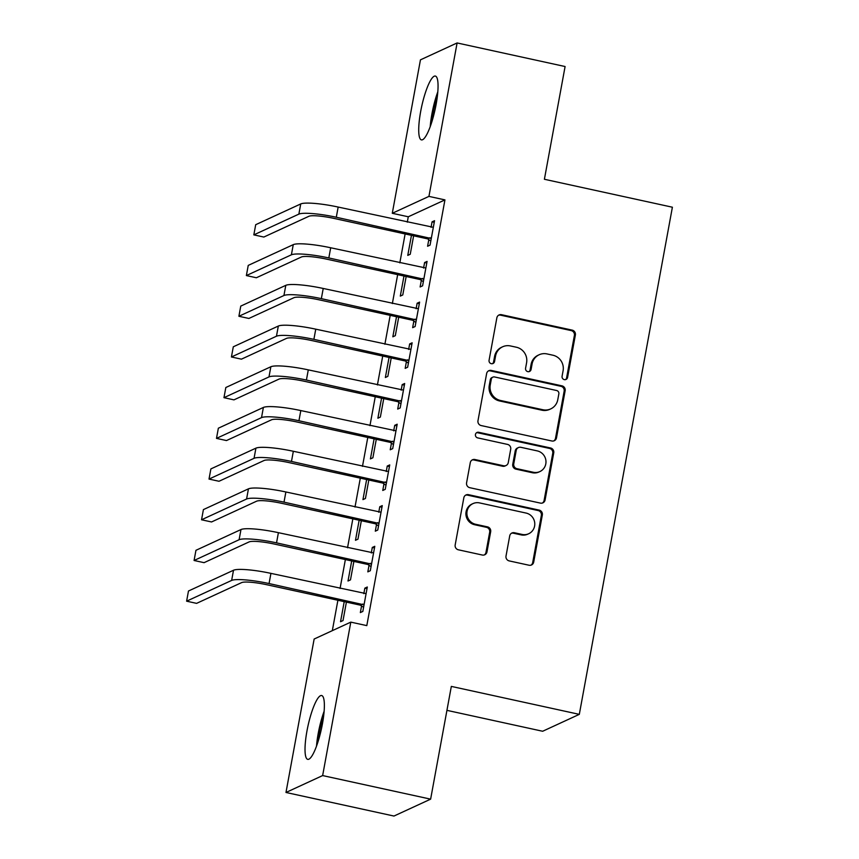 <?xml version="1.0" encoding="UTF-8"?>
<svg xmlns="http://www.w3.org/2000/svg" width="859" height="859" viewBox="0 0 859 859"><rect width="100%" height="100%" fill="white"/><g stroke="black" fill="none" stroke-linecap="round" stroke-linejoin="round"><path stroke-width="1.29" d="M564.32 379.624A2.878 2.781 65.3 0 0 567.584 377.423L575.38 334.978A4.112 3.973 65.3 0 0 572.18 330.124L501.516 314.695A4.112 3.973 65.3 0 0 496.856 317.83L489.072 360.286A2.878 2.781 65.3 0 0 493.023 363.497A2.878 2.781 65.3 0 0 494.559 361.478L495.568 355.991A13.153 12.702 65.3 0 1 510.482 345.952L516.366 347.229A13.153 12.702 65.3 0 1 526.588 362.756L525.579 368.253A2.878 2.781 65.3 0 0 529.531 371.464A2.878 2.781 65.3 0 0 531.077 369.456L532.086 363.958A13.153 12.702 65.3 0 1 546.99 353.919L552.885 355.207A13.153 12.702 65.3 0 1 563.096 370.734L562.087 376.221A2.878 2.781 65.3 0 0 564.32 379.624M565.523 379.614A2.878 2.781 65.3 0 0 566.596 377.885L574.392 335.439A4.112 3.973 65.3 0 0 571.192 330.586L500.529 315.156A4.112 3.973 65.3 0 0 498.585 315.221M492.497 363.668A2.878 2.781 65.3 0 0 493.571 361.94L494.58 356.442L495.568 355.991M529.015 371.646A2.878 2.781 65.3 0 0 530.089 369.907L531.087 364.42L532.086 363.958M306.964 731.009A32.663 6.872 102.3 0 1 321.663 695.532A32.663 6.872 102.3 0 1 322.426 723.89A32.663 6.872 102.3 0 1 307.726 759.356A32.663 6.872 102.3 0 1 306.964 731.009M420.663 111.53A32.663 6.872 102.3 0 1 435.363 76.064A32.663 6.872 102.3 0 1 436.114 104.411A32.663 6.872 102.3 0 1 421.425 139.888A32.663 6.872 102.3 0 1 420.663 111.53M506.015 556.052A4.112 3.973 65.3 0 0 509.204 560.906L529.037 565.233A4.112 3.973 65.3 0 0 533.697 562.097L542.34 514.96A4.112 3.973 65.3 0 0 539.151 510.106L468.488 494.677A4.112 3.973 65.3 0 0 463.828 497.812L455.173 544.96A4.112 3.973 65.3 0 0 458.362 549.803L482.318 555.032A4.112 3.973 65.3 0 0 486.978 551.897L490.672 531.721A4.112 3.973 65.3 0 0 487.483 526.868L475.607 524.28A10.995 10.619 65.3 0 1 472.965 503.61A10.995 10.619 65.3 0 1 479.526 502.902L526.052 513.059A10.995 10.619 65.3 0 1 528.693 533.74A10.995 10.619 65.3 0 1 522.132 534.438L514.38 532.741A4.112 3.973 65.3 0 0 509.72 535.876L506.015 556.052M350.805 622.131L322.64 775.57L285.983 792.47L314.147 639.032L350.805 622.131L366.804 625.62L444.941 199.889L428.942 196.389L392.284 213.29L420.448 59.851L457.106 42.95L428.942 196.389M457.106 42.95L565.093 66.53L544.402 179.273L672.393 207.212L579.31 714.355L451.329 686.405L430.627 799.149L322.64 775.57M551.832 440.989A4.112 3.973 65.3 0 0 556.492 437.854L565.147 390.705A4.112 3.973 65.3 0 0 561.958 385.852L491.284 370.433A4.112 3.973 65.3 0 0 486.634 373.568L477.98 420.706A4.112 3.973 65.3 0 0 481.169 425.559L551.832 440.989M553.744 452.833L545.089 499.981A4.112 3.973 65.3 0 1 540.44 503.116L469.766 487.687A4.112 3.973 65.3 0 1 466.577 482.833L470.281 462.657A4.112 3.973 65.3 0 1 474.941 459.522L503.599 465.771A4.112 3.973 65.3 0 0 508.26 462.636L510.708 449.257A4.112 3.973 65.3 0 0 507.519 444.404L477.679 437.886A2.878 2.781 65.3 0 1 476.992 432.474A2.878 2.781 65.3 0 1 478.71 432.292L550.555 447.979A4.112 3.973 65.3 0 1 553.744 452.833L552.756 453.294L544.101 500.432L545.089 499.981M446.927 710.35L542.663 731.256L579.31 714.355M369.037 565.265L367.824 571.869L370.304 570.73L374.782 546.313L372.301 547.451L371.292 552.96M351.696 560.938L348.013 581.006L350.483 579.868L353.876 561.421M383.973 483.864L382.76 490.468L385.24 489.329L389.728 464.912L387.248 466.05L386.239 471.559M366.632 479.537L362.949 499.605L365.429 498.467L368.812 480.02M398.92 402.463L397.706 409.067L400.187 407.928L404.664 383.501L402.184 384.649L401.174 390.147M381.568 398.136L377.885 418.204L380.365 417.055L383.748 398.608M413.855 321.062L412.642 327.666L415.122 326.527L419.6 302.1L417.13 303.248L416.121 308.746M396.514 316.735L392.831 336.803L395.312 335.654L398.694 317.207M428.802 239.65L427.589 246.265L430.058 245.116L434.547 220.699L432.066 221.837L431.057 227.345M411.45 235.334L407.767 255.391L410.248 254.253L413.63 235.806M444.941 199.889L408.283 216.779L407.295 222.159M405.126 233.949L399.822 262.865M397.663 274.655L392.359 303.56M390.19 315.35L384.886 344.266M382.717 356.055L377.412 384.961M375.254 396.761L369.95 425.667M367.781 437.456L362.477 466.362M360.308 478.162L355.003 507.068M352.845 518.857L347.53 547.774M345.372 559.563L340.067 588.469M337.898 600.258L332.326 630.646M403.977 276.029L400.305 296.097L402.774 294.959L406.167 276.512M421.329 280.356L420.115 286.96L422.596 285.822L427.073 261.404L424.593 262.543L423.584 268.051M389.041 357.441L385.358 377.498L387.838 376.36L391.221 357.913M406.382 361.757L405.18 368.371L407.649 367.222L412.137 342.805L409.657 343.944L408.648 349.452M374.105 438.842L370.422 458.899L372.892 457.761L376.285 439.314M391.446 443.158L390.233 449.772L392.713 448.623L397.191 424.206L394.721 425.345L393.701 430.853M359.159 520.243L355.476 540.3L357.956 539.162L361.338 520.715M376.51 524.57L375.297 531.173L377.767 530.035L382.255 505.607L379.775 506.746L378.765 512.254M344.223 601.644L340.54 621.712L343.02 620.563L346.402 602.116M361.564 605.971L360.351 612.574L362.831 611.436L367.308 587.008L364.839 588.157L363.829 593.655M430.627 799.149L393.97 816.05L285.983 792.47M408.283 216.779L392.284 213.29M432.066 221.837L434.246 222.32M424.593 262.543L426.773 263.015M417.13 303.248L419.31 303.721M409.657 343.944L411.837 344.427M402.184 384.649L404.364 385.122M394.721 425.345L396.901 425.828M387.248 466.05L389.428 466.523M379.775 506.746L381.954 507.229M372.301 547.451L374.481 547.924M364.839 588.157L367.018 588.63M539.141 354.756L538.153 355.218A13.153 12.702 65.3 0 0 531.087 364.42M502.633 346.789L501.635 347.24A13.153 12.702 65.3 0 0 494.58 356.442M553.776 440.925A4.112 3.973 65.3 0 0 555.505 438.305L564.159 391.167A4.112 3.973 65.3 0 0 560.97 386.314L490.296 370.884A4.112 3.973 65.3 0 0 488.352 370.948M558.844 393.905A2.878 2.781 65.3 0 0 556.611 390.512L494.58 376.961A2.878 2.781 65.3 0 0 491.316 379.163L490.253 384.95A13.153 12.702 65.3 0 0 500.475 400.477L542.877 409.743A13.153 12.702 65.3 0 0 557.781 399.693L558.844 393.905M492.862 377.144L491.874 377.606A2.878 2.781 65.3 0 0 490.328 379.614L491.316 379.163M550.726 408.895L549.739 409.356A13.153 12.702 65.3 0 1 541.879 410.194L499.487 400.938A13.153 12.702 65.3 0 1 489.265 385.412L490.328 379.614M542.373 503.041A4.112 3.973 65.3 0 0 544.101 500.432M506.048 465.514L505.06 465.975A4.112 3.973 65.3 0 1 502.601 466.233L473.943 459.973A4.112 3.973 65.3 0 0 471.999 460.048M552.756 453.294A4.112 3.973 65.3 0 0 549.567 448.441L477.722 432.753A2.878 2.781 65.3 0 0 476.52 432.753M533.332 472.267A10.995 10.619 65.3 0 0 545.894 460.456A10.995 10.619 65.3 0 0 537.262 450.9L520.865 447.314A4.112 3.973 65.3 0 0 516.205 450.46L513.757 463.839A4.112 3.973 65.3 0 0 516.946 468.692L533.332 472.267L532.344 472.729A10.995 10.619 65.3 0 0 538.904 472.021L539.903 471.57M518.417 447.582L517.419 448.033A4.112 3.973 65.3 0 0 515.217 450.911L516.205 450.46M532.344 472.729L515.958 469.143A4.112 3.973 65.3 0 1 512.759 464.3L515.217 450.911M528.693 533.74L527.705 534.191A10.995 10.619 65.3 0 1 521.145 534.889L513.381 533.203A4.112 3.973 65.3 0 0 511.449 533.267M472.965 503.61L471.978 504.061A10.995 10.619 65.3 0 0 474.619 524.731L475.607 524.28M484.261 554.968A4.112 3.973 65.3 0 0 485.979 552.358L489.684 532.183A4.112 3.973 65.3 0 0 486.495 527.329L474.619 524.731M530.98 565.168A4.112 3.973 65.3 0 0 532.698 562.559L541.353 515.411A4.112 3.973 65.3 0 0 538.163 510.557L467.489 495.128A4.112 3.973 65.3 0 0 465.557 495.203M433.333 227.302L338.167 207.062L336.298 217.241L431.272 238.512M430.81 241.025L427.632 238.866L333.818 218.379A20.938 3.211 -169.6 0 0 308.864 216.296L263.842 237.052L253.834 234.872L298.868 214.116A31.407 4.821 10.4 0 1 336.298 217.241M253.834 234.872L255.703 224.693L300.736 203.937A31.407 4.821 10.4 0 1 338.167 207.062M427.632 238.866L430.112 237.728M425.86 268.008L330.694 247.768L328.825 257.936L423.809 279.218M423.347 281.731L420.169 279.562L326.345 259.085A20.938 3.211 -169.6 0 0 301.402 257.002L256.369 277.758L246.372 275.567L291.394 254.812A31.407 4.821 10.4 0 1 328.825 257.936M246.372 275.567L248.24 265.399L293.263 244.643A31.407 4.821 10.4 0 1 330.694 247.768M420.169 279.562L422.639 278.423M418.387 308.714L323.22 288.463L321.352 298.642L416.336 319.913M415.874 322.426L412.696 320.267L318.882 299.78A20.938 3.211 -169.6 0 0 293.928 297.697L248.895 318.453L238.899 316.273L283.932 295.517A31.407 4.821 10.4 0 1 321.352 298.642M238.899 316.273L240.767 306.094L285.8 285.338A31.407 4.821 10.4 0 1 323.22 288.463M412.696 320.267L415.176 319.129M431.594 122.612A28.272 5.949 102.3 0 1 437.403 96.004M437.822 91.763A32.459 6.829 -77.7 0 0 430.209 126.638M317.894 742.09A28.272 5.949 102.3 0 1 323.703 715.472M324.133 711.241A32.459 6.829 -77.7 0 0 316.509 746.117M410.924 349.409L315.758 329.169L313.889 339.348L408.863 360.619M408.401 363.132L405.223 360.973L311.409 340.486A20.938 3.211 -169.6 0 0 286.455 338.403L241.433 359.159L231.425 356.979L276.458 336.223A31.407 4.821 10.4 0 1 313.889 339.348M231.425 356.979L233.294 346.8L278.327 326.044A31.407 4.821 10.4 0 1 315.758 329.169M405.223 360.973L407.703 359.824M403.451 390.115L308.284 369.875L306.416 380.043L401.389 401.314M400.928 403.837L397.76 401.668L303.936 381.192A20.938 3.211 -169.6 0 0 278.982 379.109L233.959 399.864L223.963 397.674L268.985 376.918A31.407 4.821 10.4 0 1 306.416 380.043M223.963 397.674L225.831 387.506L270.853 366.75A31.407 4.821 10.4 0 1 308.284 369.875M397.76 401.668L400.23 400.53M395.978 430.81L300.811 410.57L298.943 420.749L393.927 442.02M393.465 444.532L390.287 442.374L296.473 421.887A20.938 3.211 -169.6 0 0 271.519 419.804L226.486 440.56L216.489 438.38L261.523 417.624A31.407 4.821 10.4 0 1 298.943 420.749M216.489 438.38L218.358 428.201L263.38 407.445A31.407 4.821 10.4 0 1 300.811 410.57M390.287 442.374L392.767 441.225M388.515 471.516L293.338 451.276L291.48 461.444L386.453 482.726M385.992 485.238L382.813 483.069L289 462.593A20.938 3.211 -169.6 0 0 264.046 460.51L219.013 481.265L209.016 479.075L254.049 458.319A31.407 4.821 10.4 0 1 291.48 461.444M209.016 479.075L210.885 468.907L255.918 448.151A31.407 4.821 10.4 0 1 293.338 451.276M382.813 483.069L385.294 481.931M381.042 512.211L285.875 491.971L284.007 502.15L378.98 523.421M378.518 525.933L375.351 523.775L281.527 503.288A20.938 3.211 -169.6 0 0 256.573 501.205L211.55 521.961L201.543 519.781L246.576 499.025A31.407 4.821 10.4 0 1 284.007 502.15M201.543 519.781L203.411 509.602L248.444 488.846A31.407 4.821 10.4 0 1 285.875 491.971M375.351 523.775L377.82 522.637M373.568 552.917L278.402 532.677L276.534 542.856L371.517 564.127M371.056 566.639L367.877 564.481L274.053 543.994A20.938 3.211 -169.6 0 0 249.11 541.911L204.077 562.666L194.08 560.487L239.103 539.731A31.407 4.821 10.4 0 1 276.534 542.856M194.08 560.487L195.949 550.308L240.971 529.552A31.407 4.821 10.4 0 1 278.402 532.677M367.877 564.481L370.358 563.332M366.095 593.623L270.929 573.372L269.06 583.551L364.044 604.822M363.582 607.345L360.404 605.176L266.591 584.689A20.938 3.211 -169.6 0 0 241.637 582.606L196.604 603.362L186.607 601.182L231.64 580.426A31.407 4.821 10.4 0 1 269.06 583.551M186.607 601.182L188.475 591.003L233.508 570.247A31.407 4.821 10.4 0 1 270.929 573.372M360.404 605.176L362.885 604.038M566.596 377.885L567.584 377.423M493.571 361.94L494.559 361.478M530.089 369.907L531.077 369.456M500.529 315.156L501.516 314.695M571.192 330.586L572.18 330.124M574.392 335.439L575.38 334.978M490.296 370.884L491.284 370.433M560.97 386.314L561.958 385.852M564.159 391.167L565.147 390.705M555.505 438.305L556.492 437.854M489.265 385.412L490.253 384.95M499.487 400.938L500.475 400.477M541.879 410.194L542.877 409.743M473.943 459.973L474.941 459.522M502.601 466.233L503.599 465.771M477.722 432.753L478.71 432.292M549.567 448.441L550.555 447.979M512.759 464.3L513.757 463.839M515.958 469.143L516.946 468.692M513.381 533.203L514.38 532.741M521.145 534.889L522.132 534.438M486.495 527.329L487.483 526.868M489.684 532.183L490.672 531.721M485.979 552.358L486.978 551.897M467.489 495.128L468.488 494.677M538.163 510.557L539.151 510.106M541.353 515.411L542.34 514.96M532.698 562.559L533.697 562.097M300.736 203.937L298.868 214.116M293.263 244.643L291.394 254.812M285.8 285.338L283.932 295.517M278.327 326.044L276.458 336.223M270.853 366.75L268.985 376.918M263.38 407.445L261.523 417.624M255.918 448.151L254.049 458.319M248.444 488.846L246.576 499.025M240.971 529.552L239.103 539.731M233.508 570.247L231.64 580.426"/></g></svg>
